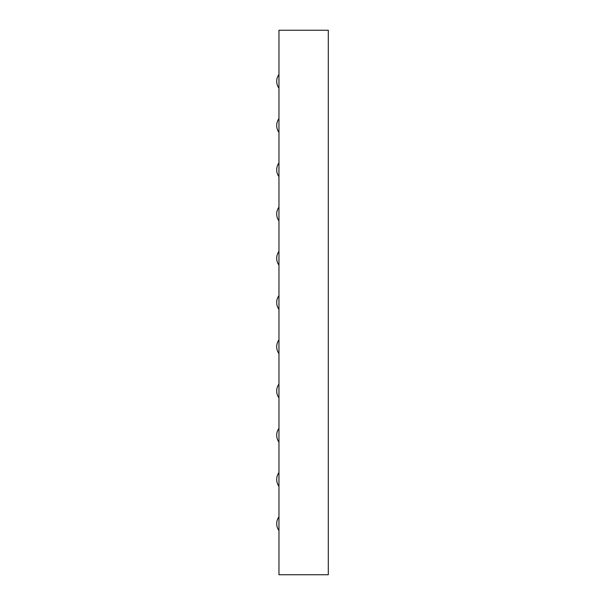 <?xml version="1.0" encoding="UTF-8"?>
<svg xmlns="http://www.w3.org/2000/svg" width="605" height="605" viewBox="0 0 605 605"><rect width="100%" height="100%" fill="white"/><g stroke="black" fill="none" stroke-linecap="round" stroke-linejoin="round"><path stroke-width="0.91" d="M278.958 574.75L328.303 574.75L328.303 30.25L278.958 30.25L278.958 574.75M278.958 162.904A11.616 11.616 0 0 0 278.958 176.652M278.958 207.144A11.616 11.616 0 0 0 278.958 220.893M278.958 251.385A11.616 11.616 0 0 0 278.958 265.134M278.958 384.107A11.616 11.616 0 0 0 278.958 397.856M278.958 339.866A11.616 11.616 0 0 0 278.958 353.615M278.958 295.626A11.616 11.616 0 0 0 278.958 309.374M278.958 428.348A11.616 11.616 0 0 0 278.958 442.096M278.958 472.588A11.616 11.616 0 0 0 278.958 486.337M278.958 516.829A11.616 11.616 0 0 0 278.958 530.577M278.958 74.423A11.616 11.616 0 0 0 278.958 88.171M278.958 118.663A11.616 11.616 0 0 0 278.958 132.412"/></g></svg>
